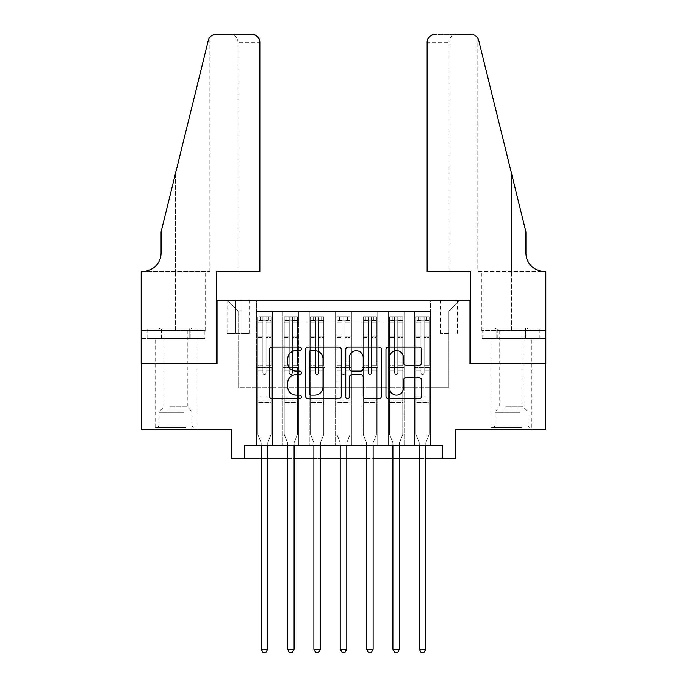 <?xml version="1.0" encoding="UTF-8"?>
<svg xmlns="http://www.w3.org/2000/svg" width="687" height="687" viewBox="0 0 687 687"><rect width="100%" height="100%" fill="white"/><g stroke="black" fill="none" stroke-linecap="round" stroke-linejoin="round"><path stroke-width="0.52" stroke-dasharray="3.44 2.58" d="M301.353 348.824A1.812 1.812 0 0 0 299.541 347.012L272.069 347.012A2.585 2.585 0 0 0 269.476 349.597L269.476 396.15A2.585 2.585 0 0 0 272.069 398.735L299.541 398.735A1.812 1.812 0 0 0 301.353 396.923A1.812 1.812 0 0 0 299.541 395.111L295.985 395.111A8.278 8.278 0 0 1 287.707 386.841L287.707 382.96A8.278 8.278 0 0 1 295.985 374.681L299.541 374.681A1.812 1.812 0 0 0 301.353 372.878A1.812 1.812 0 0 0 299.541 371.066L295.985 371.066A8.278 8.278 0 0 1 287.707 362.788L287.707 358.906A8.278 8.278 0 0 1 295.985 350.636L299.541 350.636A1.812 1.812 0 0 0 301.353 348.824M511.446 363.655L490.896 363.655L511.446 363.655M511.446 429.512L490.896 429.512L511.446 429.512M175.554 363.655L155.004 363.655L175.554 363.655M175.554 429.512L155.004 429.512L175.554 429.512M448.877 300.425L440.444 300.425L448.877 300.425M448.877 333.358L440.444 333.358L448.877 333.358M545.693 363.655L545.693 429.512L455.464 429.512L455.464 458.495L231.536 458.495L231.536 429.512L141.307 429.512L141.307 363.655L217.049 363.655L217.049 300.425L469.951 300.425L469.951 363.655L545.693 363.655M430.44 445.322L430.44 311.494L256.56 311.494L256.56 445.322L272.37 445.322L256.56 445.322L272.37 445.322L256.56 445.322L256.56 311.494L272.37 311.494L272.37 445.322L272.37 311.494L272.37 387.365L282.907 387.365L272.37 387.365L272.37 311.494L256.56 311.494L430.44 311.494L430.44 445.322L414.63 445.322L414.63 311.494L388.284 311.494L388.284 445.322L388.284 311.494L404.093 311.494L404.093 445.322L404.093 311.494L404.093 387.365L404.093 311.494L414.63 311.494L414.63 445.322L430.44 445.322L414.63 445.322L430.44 445.322L430.44 310.962L430.44 387.365L448.877 387.365L448.877 310.962L430.44 310.962L448.877 310.962L448.877 387.365L430.44 387.365L430.44 367.605L430.44 445.322M388.284 445.322L404.093 445.322L388.284 445.322L404.093 445.322L388.284 445.322L388.284 367.605L388.284 387.365L377.747 387.365L377.747 322.031L377.747 387.365L388.284 387.365L388.284 322.031L388.284 387.365L414.63 387.365L404.093 387.365L404.093 367.605L404.093 387.365L388.284 387.365L388.284 367.605L404.093 367.605L404.093 445.322L404.093 367.605L388.284 367.605L388.284 445.322M377.747 445.322L377.747 311.494L361.937 311.494L361.937 445.322L361.937 311.494L377.747 311.494L377.747 445.322L361.937 445.322L377.747 445.322L361.937 445.322L377.747 445.322L377.747 367.605L377.747 445.322M351.401 445.322L351.401 311.494L335.6 311.494L335.6 445.322L335.6 311.494L351.401 311.494L351.401 445.322L335.6 445.322L351.401 445.322L335.6 445.322L351.401 445.322L351.401 322.031L351.401 387.365L361.937 387.365L351.401 387.365L351.401 367.605L351.401 445.322M325.063 445.322L325.063 311.494L309.253 311.494L309.253 445.322L309.253 311.494L325.063 311.494L325.063 445.322L309.253 445.322L325.063 445.322L309.253 445.322L325.063 445.322L325.063 322.031L325.063 387.365L335.6 387.365L325.063 387.365L325.063 367.605L325.063 445.322M298.716 445.322L298.716 311.494L282.907 311.494L282.907 445.322L282.907 311.494L298.716 311.494L298.716 445.322L282.907 445.322L298.716 445.322L282.907 445.322L298.716 445.322L298.716 367.605L298.716 445.322M414.63 322.031L414.63 387.365L414.63 311.494L414.63 322.031L404.093 322.031L414.63 322.031M361.937 322.031L361.937 387.365L361.937 311.494L351.401 311.494L351.401 322.031L351.401 311.494L361.937 311.494L361.937 322.031L351.401 322.031L361.937 322.031M335.6 322.031L335.6 387.365L335.6 311.494L325.063 311.494L325.063 322.031L325.063 311.494L335.6 311.494L335.6 322.031L325.063 322.031L335.6 322.031M298.716 322.031L298.716 387.365L298.716 311.494L298.716 322.031L309.253 322.031L309.253 387.365L298.716 387.365L309.253 387.365L309.253 311.494L298.716 311.494L309.253 311.494L309.253 322.031L298.716 322.031M244.709 458.495L244.709 445.322L244.709 458.495L244.709 445.322L442.291 445.322L244.709 445.322L442.291 445.322L442.291 458.495M235.229 300.425L227.062 300.425L235.229 300.425L235.229 333.358L227.062 333.358L241.017 333.358L235.229 333.358L235.229 300.425M241.017 300.425L249.183 300.425L241.017 300.425L241.017 333.358L249.183 333.358L241.017 333.358L241.017 300.425M430.44 300.425L256.56 300.425L459.414 300.425L430.44 300.425L430.44 311.494L430.44 300.425M256.56 300.425L227.586 300.425L256.56 300.425L256.56 387.365L238.123 387.365L238.123 310.962L256.56 310.962L238.123 310.962L227.586 300.425L238.123 310.962L238.123 387.365L256.56 387.365L256.56 300.425M282.907 322.031L282.907 387.365L282.907 311.494L272.37 311.494L282.907 311.494L282.907 322.031L272.37 322.031L282.907 322.031M388.284 311.494L377.747 311.494L377.747 322.031L377.747 311.494L388.284 311.494L388.284 322.031L388.284 311.494M261.172 458.495L267.758 458.495M287.518 458.495L294.105 458.495M313.865 458.495L320.451 458.495M340.211 458.495L346.789 458.495M366.549 458.495L373.135 458.495M392.895 458.495L399.482 458.495M419.242 458.495L425.828 458.495M361.937 387.365L377.747 387.365L361.937 387.365L361.937 367.605L361.937 387.365M335.6 387.365L351.401 387.365L335.6 387.365L335.6 367.605L335.6 387.365M309.253 387.365L325.063 387.365L309.253 387.365L309.253 367.605L309.253 387.365M282.907 387.365L298.716 387.365L298.716 367.605L298.716 387.365L282.907 387.365L282.907 367.605L298.716 367.605L282.907 367.605L282.907 445.322L282.907 387.365M256.56 387.365L272.37 387.365L272.37 367.605L272.37 445.322L272.37 367.605L272.37 387.365L256.56 387.365L256.56 367.605L272.37 367.605L256.56 367.605L256.56 445.322L256.56 387.365M414.63 387.365L430.44 387.365L414.63 387.365L414.63 367.605L414.63 387.365M256.56 367.605L272.37 367.605L256.56 367.605M282.907 367.605L298.716 367.605L282.907 367.605M309.253 367.605L325.063 367.605L309.253 367.605L309.253 445.322L309.253 367.605L325.063 367.605L309.253 367.605M335.6 367.605L351.401 367.605L335.6 367.605L335.6 445.322L335.6 367.605L351.401 367.605L335.6 367.605M361.937 367.605L377.747 367.605L361.937 367.605L361.937 445.322L361.937 367.605L377.747 367.605L361.937 367.605M388.284 367.605L404.093 367.605L388.284 367.605M414.63 367.605L430.44 367.605L414.63 367.605L414.63 445.322L414.63 367.605L430.44 367.605L414.63 367.605M459.414 300.425L448.877 310.962L459.414 300.425M341.241 396.15L341.241 349.597A2.585 2.585 0 0 0 338.648 347.012L308.137 347.012A2.585 2.585 0 0 0 305.552 349.597L305.552 396.15A2.585 2.585 0 0 0 308.137 398.735L338.648 398.735A2.585 2.585 0 0 0 341.241 396.15M310.979 350.636A1.812 1.812 0 0 0 309.176 352.448L309.176 393.299A1.812 1.812 0 0 0 310.979 395.111L314.732 395.111A8.278 8.278 0 0 0 323.01 386.841L323.01 358.906A8.278 8.278 0 0 0 314.732 350.636L310.979 350.636M348.352 347.012L378.863 347.012A2.585 2.585 0 0 1 381.448 349.597L381.448 396.15A2.585 2.585 0 0 1 378.863 398.735L365.802 398.735A2.585 2.585 0 0 1 363.217 396.15L363.217 377.266A2.585 2.585 0 0 0 360.632 374.681L351.967 374.681A2.585 2.585 0 0 0 349.382 377.266L349.382 396.923A1.812 1.812 0 0 1 347.57 398.735A1.812 1.812 0 0 1 345.759 396.923L345.759 349.597A2.585 2.585 0 0 1 348.352 347.012M363.217 357.678A6.913 6.913 0 0 0 356.304 350.765A6.913 6.913 0 0 0 349.382 357.678L349.382 368.481A2.585 2.585 0 0 0 351.967 371.066L360.632 371.066A2.585 2.585 0 0 0 363.217 368.481L363.217 357.678M406.017 365.244L419.07 365.244A2.585 2.585 0 0 0 421.655 362.659L421.655 349.597A2.585 2.585 0 0 0 419.07 347.012L388.559 347.012A2.585 2.585 0 0 0 385.974 349.597L385.974 396.15A2.585 2.585 0 0 0 388.559 398.735L419.07 398.735A2.585 2.585 0 0 0 421.655 396.15L421.655 380.375A2.585 2.585 0 0 0 419.07 377.79L406.017 377.79A2.585 2.585 0 0 0 403.424 380.375L403.424 388.198A6.913 6.913 0 0 1 396.511 395.111A6.913 6.913 0 0 1 389.589 388.198L389.589 357.549A6.913 6.913 0 0 1 396.511 350.636A6.913 6.913 0 0 1 403.424 357.549L403.424 362.659A2.585 2.585 0 0 0 406.017 365.244M262.889 372.878A1.58 1.58 0 0 0 264.469 374.458A1.58 1.58 0 0 1 262.889 372.878L262.889 370.233L262.889 372.878A1.58 1.58 0 0 0 264.469 374.458A1.58 1.58 0 0 0 266.049 372.878A1.58 1.58 0 0 1 264.469 374.458A1.58 1.58 0 0 0 266.049 372.878L266.049 370.233L266.049 372.878A1.58 1.58 0 0 1 264.469 374.458A1.58 1.58 0 0 1 262.889 372.878L262.889 365.364L262.889 372.878M261.172 445.322L261.172 443.209A2.636 2.636 0 0 0 260.983 442.23A2.636 2.636 0 0 1 261.172 443.209A2.636 2.636 0 0 0 260.983 442.23L257.883 434.519L260.983 442.23L257.883 434.519L257.883 370.233L257.883 396.846L257.883 370.233L262.889 370.233L257.883 370.233L262.889 370.233L257.883 370.233L257.883 361.937L262.889 361.937L257.883 361.937L257.883 337.695L262.889 337.695L257.883 337.695L257.883 322.143L262.889 322.143L257.883 322.143L257.883 320.185L257.883 370.233L257.883 365.364L262.889 365.364L257.883 365.364L257.883 336.158L262.889 336.158L262.889 365.364L262.889 336.158L257.883 336.158L257.883 320.606L262.889 320.606L262.889 336.158L262.889 317.085L262.889 320.881L262.889 317.085L266.049 317.085L266.049 322.143L266.049 320.881L262.889 320.881L262.889 370.233L262.889 320.881L266.049 320.881L266.049 317.085L266.049 370.233L266.049 317.085L262.889 317.085L262.889 320.606L257.883 320.606L257.883 316.759L260.519 316.759L260.519 320.185L257.883 320.185L257.883 316.759L257.883 320.185L268.419 320.185L260.519 320.185L260.519 316.759L270.987 316.759L268.419 316.759L268.419 320.185L271.056 320.185L271.056 316.759L257.883 316.759L257.883 434.519L257.883 396.846L257.883 434.519L260.983 442.23A2.636 2.636 0 0 1 261.172 443.209L261.172 649.224L267.758 649.224L267.758 443.209A2.636 2.636 0 0 1 267.947 442.23L271.056 434.519L271.056 402.376L271.056 434.519L267.947 442.23A2.636 2.636 0 0 0 267.758 443.209A2.636 2.636 0 0 1 267.947 442.23A2.636 2.636 0 0 0 267.758 443.209L267.758 445.322M271.056 320.185L271.056 402.376L257.883 402.376L271.056 402.376L271.056 396.846L257.883 396.846L271.056 396.846L271.056 370.233L271.056 434.519L271.056 370.233L266.049 370.233L266.049 361.937L266.049 372.878L266.049 370.233L271.056 370.233L266.049 370.233L271.056 370.233L271.056 361.937L266.049 361.937L266.049 337.695L266.049 361.937L271.056 361.937L271.056 337.695L266.049 337.695L266.049 322.143L266.049 337.695L271.056 337.695L271.056 322.143L266.049 322.143L271.056 322.143L271.056 320.185L257.943 320.185L270.987 320.185L268.419 320.185L268.419 316.759L271.056 316.759L271.056 365.364L266.049 365.364L271.056 365.364L271.056 336.158L266.049 336.158L271.056 336.158L271.056 320.606L266.049 320.606L271.056 320.606L271.056 316.759L271.056 320.185M267.758 649.224L261.172 649.224L261.172 443.209L261.172 649.224L263.147 652.65L265.783 652.65L263.147 652.65L261.172 649.224L263.147 652.65L265.783 652.65L267.758 649.224L267.758 443.209L267.758 649.224L265.783 652.65L267.758 649.224L261.172 649.224M184.442 427.408L157.77 427.408L184.442 427.408M167.319 426.086L192.017 426.086L167.319 426.086M184.116 327.828L158.431 327.828L184.116 327.828M181.42 330.945L163.832 330.945L181.42 330.945M169.698 406.859L187.276 406.859L169.698 406.859M185.765 427.408L155.142 427.408L185.765 427.408M185.765 338.365L155.142 338.365L185.765 338.365M189.775 338.365L147.112 338.365L203.996 338.365L189.775 338.365L189.775 327.828L147.112 327.828L203.996 327.828L189.775 327.828L189.775 338.365M161.333 338.365L161.333 327.828L161.333 338.365M147.112 338.365L147.112 327.828M203.996 338.365L203.996 327.828M520.334 427.408L493.661 427.408L520.334 427.408M503.21 426.086L527.908 426.086L503.21 426.086M520.007 327.828L494.322 327.828L520.007 327.828M517.302 330.945L499.724 330.945L517.302 330.945M505.58 406.859L523.168 406.859L505.58 406.859M521.656 427.408L491.025 427.408L521.656 427.408M521.656 338.365L491.025 338.365L521.656 338.365M525.667 338.365L483.004 338.365L539.888 338.365L525.667 338.365L525.667 327.828L483.004 327.828L539.888 327.828L525.667 327.828L525.667 338.365M497.225 338.365L497.225 327.828L497.225 338.365M483.004 338.365L483.004 327.828M539.888 338.365L539.888 327.828M175.554 338.365L155.004 338.365L175.554 338.365M259.858 271.451L259.858 42.251L237.994 42.251L259.858 42.251L259.858 271.451L216.654 271.451L216.654 363.655L141.179 363.655L141.179 271.451L209.87 271.451L141.179 271.451L141.179 330.456L141.179 271.451L142.621 271.451A18.437 18.437 0 0 0 161.067 253.005L161.067 231.931L161.067 253.005A18.437 18.437 0 0 1 142.621 271.451M230.085 34.35C234.851 34.857 237.487 37.484 237.994 42.251L237.994 271.451L237.994 42.251C237.487 37.484 234.851 34.857 230.085 34.35L215.993 34.35A7.9 7.9 0 0 0 208.324 40.361L161.067 231.931L208.324 40.361L161.067 231.931L161.067 253.005M204.906 338.365L141.179 338.365L141.179 330.456L205.19 330.456L141.179 330.456L190.23 330.456L141.179 330.456L141.179 338.365L204.906 338.365L204.906 330.456L190.23 330.456L204.906 330.456M251.957 34.35A7.9 7.9 0 0 1 259.858 42.251C259.351 37.484 256.723 34.857 251.957 34.35M209.87 271.451L209.87 37.261L209.432 37.845M190.23 338.365L190.23 330.456L190.23 338.365M511.446 338.365L490.896 338.365L511.446 338.365M427.142 271.451L427.142 42.251A7.9 7.9 0 0 1 435.043 34.35L471.007 34.35A7.9 7.9 0 0 1 478.676 40.361L525.933 231.931L525.933 253.005A18.437 18.437 0 0 0 544.379 271.451L545.822 271.451L545.822 363.655L470.346 363.655L470.346 271.451L427.142 271.451L449.006 271.451L427.142 271.451L427.142 42.251L449.006 42.251L427.142 42.251C427.649 37.484 430.277 34.857 435.043 34.35L456.915 34.35C452.149 34.857 449.513 37.484 449.006 42.251L449.006 271.451L449.006 42.251C449.513 37.484 452.149 34.857 456.915 34.35M525.933 231.931L511.446 173.193L525.933 231.931M478.676 40.361L511.446 173.193L511.446 271.451L477.13 271.451L545.822 271.451L511.446 271.451L511.446 173.193M482.094 338.365L545.822 338.365L545.822 271.451L545.822 330.456L481.81 330.456L545.822 330.456L496.77 330.456L545.822 330.456L545.822 338.365L482.094 338.365L482.094 330.456L496.77 330.456L482.094 330.456M525.933 253.005A18.437 18.437 0 0 0 544.379 271.451M496.77 338.365L496.77 330.456L496.77 338.365M289.227 372.878A1.58 1.58 80.8 0 0 290.816 374.458A1.58 1.58 -99.2 0 1 289.227 372.878L289.227 370.233L289.227 372.878A1.58 1.58 99.3 0 0 290.816 374.458A1.58 1.58 80.8 0 0 292.396 372.878A1.58 1.58 -99.2 0 1 290.816 374.458A1.58 1.58 99.3 0 0 292.396 372.878L292.396 370.233L292.396 372.878A1.58 1.58 -80.7 0 1 290.816 374.458A1.58 1.58 -80.7 0 1 289.227 372.878L289.227 365.364L289.227 372.878M287.518 445.322L287.518 443.209A2.636 2.636 99.3 0 0 287.329 442.23A2.636 2.636 -99.3 0 1 287.518 443.209A2.636 2.636 99.3 0 0 287.329 442.23L284.229 434.519L287.329 442.23L284.229 434.519L284.229 370.233L284.229 396.846L284.229 370.233L289.227 370.233L284.229 370.233L289.227 370.233L284.229 370.233L284.229 361.937L289.227 361.937L284.229 361.937L284.229 337.695L289.227 337.695L284.229 337.695L284.229 322.143L289.227 322.143L284.229 322.143L284.229 320.185L284.229 370.233L284.229 365.364L289.227 365.364L284.229 365.364L284.229 336.158L289.227 336.158L289.227 365.364L289.227 336.158L284.229 336.158L284.229 320.606L289.227 320.606L289.227 336.158L289.227 317.085L289.227 320.881L289.227 317.085L292.396 317.085L292.396 322.143L292.396 320.881L289.227 320.881L289.227 370.233L289.227 320.881L292.396 320.881L292.396 317.085L292.396 370.233L292.396 317.085L289.227 317.085L289.227 320.606L284.229 320.606L284.229 316.759L297.394 316.759L297.394 320.185L284.289 320.185L297.334 320.185L294.766 320.185L294.766 316.759L284.289 316.759L286.857 316.759L286.857 320.185L284.229 320.185L284.229 316.759L284.229 320.185L294.766 320.185L286.857 320.185L286.857 316.759L294.766 316.759L294.766 320.185L297.394 320.185L297.394 316.759L284.229 316.759L284.229 434.519L284.229 396.846L284.229 434.519L287.329 442.23A2.636 2.636 -99.2 0 1 287.518 443.209L287.518 649.224L294.105 649.224L294.105 443.209A2.636 2.636 -99.2 0 1 294.294 442.23L297.394 434.519L297.394 402.376L297.394 434.519L294.294 442.23A2.636 2.636 99.3 0 0 294.105 443.209A2.636 2.636 -99.3 0 1 294.294 442.23A2.636 2.636 99.3 0 0 294.105 443.209L294.105 445.322M297.394 320.185L297.394 402.376L284.229 402.376L297.394 402.376L297.394 396.846L284.229 396.846L297.394 396.846L297.394 370.233L297.394 434.519L297.394 370.233L292.396 370.233L292.396 361.937L292.396 372.878L292.396 370.233L297.394 370.233L292.396 370.233L297.394 370.233L297.394 361.937L292.396 361.937L292.396 337.695L292.396 361.937L297.394 361.937L297.394 337.695L292.396 337.695L292.396 322.143L292.396 337.695L297.394 337.695L297.394 322.143L292.396 322.143L297.394 322.143L297.394 320.185M297.394 316.759L297.394 365.364L292.396 365.364L297.394 365.364L297.394 336.158L292.396 336.158L297.394 336.158L297.394 320.606L292.396 320.606L297.394 320.606L297.394 316.759M294.105 649.224L287.518 649.224L287.518 443.209L287.518 649.224L289.493 652.65L292.13 652.65L289.493 652.65L287.518 649.224L289.493 652.65L292.13 652.65L294.105 649.224L294.105 443.209L294.105 649.224L292.13 652.65L294.105 649.224L287.518 649.224M315.573 372.878A1.58 1.58 80.8 0 0 317.154 374.458A1.58 1.58 -99.2 0 1 315.573 372.878L315.573 370.233L315.573 372.878A1.58 1.58 99.3 0 0 317.154 374.458A1.58 1.58 80.8 0 0 318.734 372.878A1.58 1.58 -99.2 0 1 317.154 374.458A1.58 1.58 99.3 0 0 318.734 372.878L318.734 370.233L318.734 372.878A1.58 1.58 -80.7 0 1 317.154 374.458A1.58 1.58 -80.7 0 1 315.573 372.878L315.573 365.364L315.573 372.878M313.865 445.322L313.865 443.209A2.636 2.636 99.3 0 0 313.676 442.23A2.636 2.636 -99.3 0 1 313.865 443.209A2.636 2.636 99.3 0 0 313.676 442.23L310.567 434.519L313.676 442.23L310.567 434.519L310.567 370.233L310.567 396.846L310.567 370.233L315.573 370.233L310.567 370.233L315.573 370.233L310.567 370.233L310.567 361.937L315.573 361.937L310.567 361.937L310.567 337.695L315.573 337.695L310.567 337.695L310.567 322.143L315.573 322.143L310.567 322.143L310.567 320.185L310.567 370.233L310.567 365.364L315.573 365.364L310.567 365.364L310.567 336.158L315.573 336.158L315.573 365.364L315.573 336.158L310.567 336.158L310.567 320.606L315.573 320.606L315.573 336.158L315.573 317.085L315.573 320.881L315.573 317.085L318.734 317.085L318.734 322.143L318.734 320.881L315.573 320.881L315.573 370.233L315.573 320.881L318.734 320.881L318.734 317.085L318.734 370.233L318.734 317.085L315.573 317.085L315.573 320.606L310.567 320.606L310.567 316.759L323.74 316.759L323.74 320.185L310.636 320.185L323.68 320.185L321.104 320.185L321.104 316.759L310.636 316.759L313.203 316.759L313.203 320.185L310.567 320.185L310.567 316.759L310.567 320.185L321.104 320.185L313.203 320.185L313.203 316.759L321.104 316.759L321.104 320.185L323.74 320.185L323.74 316.759L310.567 316.759L310.567 434.519L310.567 396.846L310.567 434.519L313.676 442.23A2.636 2.636 -99.2 0 1 313.865 443.209L313.865 649.224L320.451 649.224L320.451 443.209A2.636 2.636 -99.2 0 1 320.64 442.23L323.74 434.519L323.74 402.376L323.74 434.519L320.64 442.23A2.636 2.636 99.3 0 0 320.451 443.209A2.636 2.636 -99.3 0 1 320.64 442.23A2.636 2.636 99.3 0 0 320.451 443.209L320.451 445.322M323.74 320.185L323.74 402.376L310.567 402.376L323.74 402.376L323.74 396.846L310.567 396.846L323.74 396.846L323.74 370.233L323.74 434.519L323.74 370.233L318.734 370.233L318.734 361.937L318.734 372.878L318.734 370.233L323.74 370.233L318.734 370.233L323.74 370.233L323.74 361.937L318.734 361.937L318.734 337.695L318.734 361.937L323.74 361.937L323.74 337.695L318.734 337.695L318.734 322.143L318.734 337.695L323.74 337.695L323.74 322.143L318.734 322.143L323.74 322.143L323.74 320.185M323.74 316.759L323.74 365.364L318.734 365.364L323.74 365.364L323.74 336.158L318.734 336.158L323.74 336.158L323.74 320.606L318.734 320.606L323.74 320.606L323.74 316.759M320.451 649.224L313.865 649.224L313.865 443.209L313.865 649.224L315.84 652.65L318.476 652.65L315.84 652.65L313.865 649.224L315.84 652.65L318.476 652.65L320.451 649.224L320.451 443.209L320.451 649.224L318.476 652.65L320.451 649.224L313.865 649.224M341.92 372.878A1.58 1.58 80.8 0 0 343.5 374.458A1.58 1.58 -99.2 0 1 341.92 372.878L341.92 370.233L341.92 372.878A1.58 1.58 99.3 0 0 343.5 374.458A1.58 1.58 80.8 0 0 345.08 372.878A1.58 1.58 -99.2 0 1 343.5 374.458A1.58 1.58 99.3 0 0 345.08 372.878L345.08 370.233L345.08 372.878A1.58 1.58 -80.7 0 1 343.5 374.458A1.58 1.58 -80.7 0 1 341.92 372.878L341.92 365.364L341.92 372.878M340.211 445.322L340.211 443.209A2.636 2.636 99.3 0 0 340.013 442.23A2.636 2.636 -99.3 0 1 340.211 443.209A2.636 2.636 99.3 0 0 340.013 442.23L336.913 434.519L340.013 442.23L336.913 434.519L336.913 370.233L336.913 396.846L336.913 370.233L341.92 370.233L336.913 370.233L341.92 370.233L336.913 370.233L336.913 361.937L341.92 361.937L336.913 361.937L336.913 337.695L341.92 337.695L336.913 337.695L336.913 322.143L341.92 322.143L336.913 322.143L336.913 320.185L336.913 370.233L336.913 365.364L341.92 365.364L336.913 365.364L336.913 336.158L341.92 336.158L341.92 365.364L341.92 336.158L336.913 336.158L336.913 320.606L341.92 320.606L341.92 336.158L341.92 317.085L341.92 320.881L341.92 317.085L345.08 317.085L345.08 322.143L345.08 320.881L341.92 320.881L341.92 370.233L341.92 320.881L345.08 320.881L345.08 317.085L345.08 370.233L345.08 317.085L341.92 317.085L341.92 320.606L336.913 320.606L336.913 316.759L350.087 316.759L350.087 320.185L336.982 320.185L350.018 320.185L347.45 320.185L347.45 316.759L336.982 316.759L339.55 316.759L339.55 320.185L336.913 320.185L336.913 316.759L336.913 320.185L347.45 320.185L339.55 320.185L339.55 316.759L347.45 316.759L347.45 320.185L350.087 320.185L350.087 316.759L336.913 316.759L336.913 434.519L336.913 396.846L336.913 434.519L340.013 442.23A2.636 2.636 -99.2 0 1 340.211 443.209L340.211 649.224L346.789 649.224L346.789 443.209A2.636 2.636 -99.2 0 1 346.987 442.23L350.087 434.519L350.087 402.376L350.087 434.519L346.987 442.23A2.636 2.636 99.3 0 0 346.789 443.209A2.636 2.636 -99.3 0 1 346.987 442.23A2.636 2.636 99.3 0 0 346.789 443.209L346.789 445.322M350.087 320.185L350.087 402.376L336.913 402.376L350.087 402.376L350.087 396.846L336.913 396.846L350.087 396.846L350.087 370.233L350.087 434.519L350.087 370.233L345.08 370.233L345.08 361.937L345.08 372.878L345.08 370.233L350.087 370.233L345.08 370.233L350.087 370.233L350.087 361.937L345.08 361.937L345.08 337.695L345.08 361.937L350.087 361.937L350.087 337.695L345.08 337.695L345.08 322.143L345.08 337.695L350.087 337.695L350.087 322.143L345.08 322.143L350.087 322.143L350.087 320.185M350.087 316.759L350.087 365.364L345.08 365.364L350.087 365.364L350.087 336.158L345.08 336.158L350.087 336.158L350.087 320.606L345.08 320.606L350.087 320.606L350.087 316.759M346.789 649.224L340.211 649.224L340.211 443.209L340.211 649.224L342.186 652.65L344.814 652.65L342.186 652.65L340.211 649.224L342.186 652.65L344.814 652.65L346.789 649.224L346.789 443.209L346.789 649.224L344.814 652.65L346.789 649.224L340.211 649.224M368.266 372.878A1.58 1.58 80.8 0 0 369.846 374.458A1.58 1.58 -99.2 0 1 368.266 372.878L368.266 370.233L368.266 372.878A1.58 1.58 99.3 0 0 369.846 374.458A1.58 1.58 80.8 0 0 371.427 372.878A1.58 1.58 -99.2 0 1 369.846 374.458A1.58 1.58 99.3 0 0 371.427 372.878L371.427 370.233L371.427 372.878A1.58 1.58 -80.7 0 1 369.846 374.458A1.58 1.58 -80.7 0 1 368.266 372.878L368.266 365.364L368.266 372.878M366.549 445.322L366.549 443.209A2.636 2.636 99.3 0 0 366.36 442.23A2.636 2.636 -99.3 0 1 366.549 443.209A2.636 2.636 99.3 0 0 366.36 442.23L363.26 434.519L366.36 442.23L363.26 434.519L363.26 370.233L363.26 396.846L363.26 370.233L368.266 370.233L363.26 370.233L368.266 370.233L363.26 370.233L363.26 361.937L368.266 361.937L363.26 361.937L363.26 337.695L368.266 337.695L363.26 337.695L363.26 322.143L368.266 322.143L363.26 322.143L363.26 320.185L363.26 370.233L363.26 365.364L368.266 365.364L363.26 365.364L363.26 336.158L368.266 336.158L368.266 365.364L368.266 336.158L363.26 336.158L363.26 320.606L368.266 320.606L368.266 336.158L368.266 317.085L368.266 320.881L368.266 317.085L371.427 317.085L371.427 322.143L371.427 320.881L368.266 320.881L368.266 370.233L368.266 320.881L371.427 320.881L371.427 317.085L371.427 370.233L371.427 317.085L368.266 317.085L368.266 320.606L363.26 320.606L363.26 316.759L376.433 316.759L376.433 320.185L363.32 320.185L376.364 320.185L373.797 320.185L373.797 316.759L363.32 316.759L365.896 316.759L365.896 320.185L363.26 320.185L363.26 316.759L363.26 320.185L373.797 320.185L365.896 320.185L365.896 316.759L373.797 316.759L373.797 320.185L376.433 320.185L376.433 316.759L363.26 316.759L363.26 434.519L363.26 396.846L363.26 434.519L366.36 442.23A2.636 2.636 -99.2 0 1 366.549 443.209L366.549 649.224L373.135 649.224L373.135 443.209A2.636 2.636 -99.2 0 1 373.324 442.23L376.433 434.519L376.433 402.376L376.433 434.519L373.324 442.23A2.636 2.636 99.3 0 0 373.135 443.209A2.636 2.636 -99.3 0 1 373.324 442.23A2.636 2.636 99.3 0 0 373.135 443.209L373.135 445.322M376.433 320.185L376.433 402.376L363.26 402.376L376.433 402.376L376.433 396.846L363.26 396.846L376.433 396.846L376.433 370.233L376.433 434.519L376.433 370.233L371.427 370.233L371.427 361.937L371.427 372.878L371.427 370.233L376.433 370.233L371.427 370.233L376.433 370.233L376.433 361.937L371.427 361.937L371.427 337.695L371.427 361.937L376.433 361.937L376.433 337.695L371.427 337.695L371.427 322.143L371.427 337.695L376.433 337.695L376.433 322.143L371.427 322.143L376.433 322.143L376.433 320.185M376.433 316.759L376.433 365.364L371.427 365.364L376.433 365.364L376.433 336.158L371.427 336.158L376.433 336.158L376.433 320.606L371.427 320.606L376.433 320.606L376.433 316.759M373.135 649.224L366.549 649.224L366.549 443.209L366.549 649.224L368.524 652.65L371.16 652.65L368.524 652.65L366.549 649.224L368.524 652.65L371.16 652.65L373.135 649.224L373.135 443.209L373.135 649.224L371.16 652.65L373.135 649.224L366.549 649.224M394.604 372.878A1.58 1.58 80.8 0 0 396.184 374.458A1.58 1.58 -99.2 0 1 394.604 372.878L394.604 370.233L394.604 372.878A1.58 1.58 99.3 0 0 396.184 374.458A1.58 1.58 80.8 0 0 397.773 372.878A1.58 1.58 -99.2 0 1 396.184 374.458A1.58 1.58 99.3 0 0 397.773 372.878L397.773 370.233L397.773 372.878A1.58 1.58 -80.7 0 1 396.184 374.458A1.58 1.58 -80.7 0 1 394.604 372.878L394.604 365.364L394.604 372.878M392.895 445.322L392.895 443.209A2.636 2.636 99.3 0 0 392.706 442.23A2.636 2.636 -99.3 0 1 392.895 443.209A2.636 2.636 99.3 0 0 392.706 442.23L389.606 434.519L392.706 442.23L389.606 434.519L389.606 370.233L389.606 396.846L389.606 370.233L394.604 370.233L389.606 370.233L394.604 370.233L389.606 370.233L389.606 361.937L394.604 361.937L389.606 361.937L389.606 337.695L394.604 337.695L389.606 337.695L389.606 322.143L394.604 322.143L389.606 322.143L389.606 320.185L389.606 370.233L389.606 365.364L394.604 365.364L389.606 365.364L389.606 336.158L394.604 336.158L394.604 365.364L394.604 336.158L389.606 336.158L389.606 320.606L394.604 320.606L394.604 336.158L394.604 317.085L394.604 320.881L394.604 317.085L397.773 317.085L397.773 322.143L397.773 320.881L394.604 320.881L394.604 370.233L394.604 320.881L397.773 320.881L397.773 317.085L397.773 370.233L397.773 317.085L394.604 317.085L394.604 320.606L389.606 320.606L389.606 316.759L402.771 316.759L402.771 320.185L389.666 320.185L402.711 320.185L400.143 320.185L400.143 316.759L389.666 316.759L392.234 316.759L392.234 320.185L389.606 320.185L389.606 316.759L389.606 320.185L400.143 320.185L392.234 320.185L392.234 316.759L400.143 316.759L400.143 320.185L402.771 320.185L402.771 316.759L389.606 316.759L389.606 434.519L389.606 396.846L389.606 434.519L392.706 442.23A2.636 2.636 -99.2 0 1 392.895 443.209L392.895 649.224L399.482 649.224L399.482 443.209A2.636 2.636 -99.2 0 1 399.671 442.23L402.771 434.519L402.771 402.376L402.771 434.519L399.671 442.23A2.636 2.636 99.3 0 0 399.482 443.209A2.636 2.636 -99.3 0 1 399.671 442.23A2.636 2.636 99.3 0 0 399.482 443.209L399.482 445.322M402.771 320.185L402.771 402.376L389.606 402.376L402.771 402.376L402.771 396.846L389.606 396.846L402.771 396.846L402.771 370.233L402.771 434.519L402.771 370.233L397.773 370.233L397.773 361.937L397.773 372.878L397.773 370.233L402.771 370.233L397.773 370.233L402.771 370.233L402.771 361.937L397.773 361.937L397.773 337.695L397.773 361.937L402.771 361.937L402.771 337.695L397.773 337.695L397.773 322.143L397.773 337.695L402.771 337.695L402.771 322.143L397.773 322.143L402.771 322.143L402.771 320.185M402.771 316.759L402.771 365.364L397.773 365.364L402.771 365.364L402.771 336.158L397.773 336.158L402.771 336.158L402.771 320.606L397.773 320.606L402.771 320.606L402.771 316.759M399.482 649.224L392.895 649.224L392.895 443.209L392.895 649.224L394.87 652.65L397.507 652.65L394.87 652.65L392.895 649.224L394.87 652.65L397.507 652.65L399.482 649.224L399.482 443.209L399.482 649.224L397.507 652.65L399.482 649.224L392.895 649.224M420.951 372.878A1.58 1.58 80.8 0 0 422.531 374.458A1.58 1.58 -99.2 0 1 420.951 372.878L420.951 370.233L420.951 372.878A1.58 1.58 99.3 0 0 422.531 374.458A1.58 1.58 80.8 0 0 424.111 372.878A1.58 1.58 -99.2 0 1 422.531 374.458A1.58 1.58 99.3 0 0 424.111 372.878L424.111 370.233L424.111 372.878A1.58 1.58 -80.7 0 1 422.531 374.458A1.58 1.58 -80.7 0 1 420.951 372.878L420.951 365.364L420.951 372.878M419.242 445.322L419.242 443.209A2.636 2.636 99.3 0 0 419.053 442.23A2.636 2.636 -99.3 0 1 419.242 443.209A2.636 2.636 99.3 0 0 419.053 442.23L415.944 434.519L419.053 442.23L415.944 434.519L415.944 370.233L415.944 396.846L415.944 370.233L420.951 370.233L415.944 370.233L420.951 370.233L415.944 370.233L415.944 361.937L420.951 361.937L415.944 361.937L415.944 337.695L420.951 337.695L415.944 337.695L415.944 322.143L420.951 322.143L415.944 322.143L415.944 320.185L415.944 370.233L415.944 365.364L420.951 365.364L415.944 365.364L415.944 336.158L420.951 336.158L420.951 365.364L420.951 336.158L415.944 336.158L415.944 320.606L420.951 320.606L420.951 336.158L420.951 317.085L420.951 320.881L420.951 317.085L424.111 317.085L424.111 322.143L424.111 320.881L420.951 320.881L420.951 370.233L420.951 320.881L424.111 320.881L424.111 317.085L424.111 370.233L424.111 317.085L420.951 317.085L420.951 320.606L415.944 320.606L415.944 316.759L429.117 316.759L429.117 320.185L416.013 320.185L429.057 320.185L426.481 320.185L426.481 316.759L416.013 316.759L418.581 316.759L418.581 320.185L415.944 320.185L415.944 316.759L415.944 320.185L426.481 320.185L418.581 320.185L418.581 316.759L426.481 316.759L426.481 320.185L429.117 320.185L429.117 316.759L415.944 316.759L415.944 434.519L415.944 396.846L415.944 434.519L419.053 442.23A2.636 2.636 -99.2 0 1 419.242 443.209L419.242 649.224L425.828 649.224L425.828 443.209A2.636 2.636 -99.2 0 1 426.017 442.23L429.117 434.519L429.117 402.376L429.117 434.519L426.017 442.23A2.636 2.636 99.3 0 0 425.828 443.209A2.636 2.636 -99.3 0 1 426.017 442.23A2.636 2.636 99.3 0 0 425.828 443.209L425.828 445.322M429.117 320.185L429.117 402.376L415.944 402.376L429.117 402.376L429.117 396.846L415.944 396.846L429.117 396.846L429.117 370.233L429.117 434.519L429.117 370.233L424.111 370.233L424.111 361.937L424.111 372.878L424.111 370.233L429.117 370.233L424.111 370.233L429.117 370.233L429.117 361.937L424.111 361.937L424.111 337.695L424.111 361.937L429.117 361.937L429.117 337.695L424.111 337.695L424.111 322.143L424.111 337.695L429.117 337.695L429.117 322.143L424.111 322.143L429.117 322.143L429.117 320.185M429.117 316.759L429.117 365.364L424.111 365.364L429.117 365.364L429.117 336.158L424.111 336.158L429.117 336.158L429.117 320.606L424.111 320.606L429.117 320.606L429.117 316.759M425.828 649.224L419.242 649.224L419.242 443.209L419.242 649.224L421.217 652.65L423.853 652.65L421.217 652.65L419.242 649.224L421.217 652.65L423.853 652.65L425.828 649.224L425.828 443.209L425.828 649.224L423.853 652.65L425.828 649.224L419.242 649.224M388.284 322.031L377.747 322.031L388.284 322.031M271.056 400.899L257.883 400.899L271.056 400.899M183.79 412.363L159.092 412.363L183.79 412.363M167.594 411.058L191.484 411.058L167.594 411.058M519.681 412.363L494.983 412.363L519.681 412.363M503.485 411.058L527.367 411.058L503.485 411.058M175.554 173.193L175.554 271.451L175.554 173.193M175.554 330.456L175.554 271.451L175.554 330.456M511.446 330.456L511.446 271.451L511.446 330.456M297.334 316.759L284.289 316.759L297.334 316.759M284.289 320.185L297.334 320.185L284.289 320.185M297.394 400.899L284.229 400.899L297.394 400.899M289.227 320.881L289.227 317.085M323.68 316.759L310.636 316.759L323.68 316.759M310.636 320.185L323.68 320.185L310.636 320.185M323.74 400.899L310.567 400.899L323.74 400.899M315.573 320.881L315.573 317.085M350.018 316.759L336.982 316.759L350.018 316.759M336.982 320.185L350.018 320.185L336.982 320.185M350.087 400.899L336.913 400.899L350.087 400.899M341.92 320.881L341.92 317.085M376.364 316.759L363.32 316.759L376.364 316.759M363.32 320.185L376.364 320.185L363.32 320.185M376.433 400.899L363.26 400.899L376.433 400.899M368.266 320.881L368.266 317.085M292.396 320.881L292.396 317.085M318.734 320.881L318.734 317.085M345.08 320.881L345.08 317.085M371.427 320.881L371.427 317.085M402.711 316.759L389.666 316.759L402.711 316.759M389.666 320.185L402.711 320.185L389.666 320.185M402.771 400.899L389.606 400.899L402.771 400.899M394.604 320.881L394.604 317.085M397.773 320.881L397.773 317.085M429.057 316.759L416.013 316.759L429.057 316.759M416.013 320.185L429.057 320.185L416.013 320.185M429.117 400.899L415.944 400.899L429.117 400.899M420.951 320.881L420.951 317.085M424.111 320.881L424.111 317.085M490.896 429.512L490.896 338.365M155.004 429.512L155.004 338.365M440.444 333.358L440.444 300.425M227.062 333.358L227.062 300.425M249.183 333.358L249.183 300.425M457.31 333.358L457.31 300.425M196.104 429.512L196.104 338.365M531.996 429.512L531.996 338.365M158.431 327.828L163.832 330.945L163.832 406.859L159.633 411.058L159.092 412.363L159.092 426.086L157.77 427.408M195.975 427.408L195.975 338.365M155.142 427.408L155.142 338.365M192.678 327.828L187.276 330.945L187.276 406.859L191.484 411.058L192.017 412.363L192.017 426.086L193.339 427.408M494.322 327.828L499.724 330.945L499.724 406.859L495.516 411.058L494.983 412.363L494.983 426.086L493.661 427.408M531.858 427.408L531.858 338.365M491.025 427.408L491.025 338.365M528.569 327.828L523.168 330.945L523.168 406.859L527.367 411.058L527.908 412.363L527.908 426.086L529.23 427.408M205.19 330.456L205.19 271.451M477.13 37.261L477.13 271.451M481.81 330.456L481.81 271.451"/><path stroke-width="1.03" d="M301.353 348.824A1.812 1.812 0 0 0 299.541 347.012L272.069 347.012A2.585 2.585 0 0 0 269.476 349.597L269.476 396.15A2.585 2.585 0 0 0 272.069 398.735L299.541 398.735A1.812 1.812 0 0 0 301.353 396.923A1.812 1.812 0 0 0 299.541 395.111L295.985 395.111A8.278 8.278 0 0 1 287.707 386.841L287.707 382.96A8.278 8.278 0 0 1 295.985 374.681L299.541 374.681A1.812 1.812 0 0 0 301.353 372.878A1.812 1.812 0 0 0 299.541 371.066L295.985 371.066A8.278 8.278 0 0 1 287.707 362.788L287.707 358.906A8.278 8.278 0 0 1 295.985 350.636L299.541 350.636A1.812 1.812 0 0 0 301.353 348.824M419.07 365.244A2.585 2.585 0 0 0 421.655 362.659L421.655 349.597A2.585 2.585 0 0 0 419.07 347.012L388.559 347.012A2.585 2.585 0 0 0 385.974 349.597L385.974 396.15A2.585 2.585 0 0 0 388.559 398.735L419.07 398.735A2.585 2.585 0 0 0 421.655 396.15L421.655 380.375A2.585 2.585 0 0 0 419.07 377.79L406.017 377.79A2.585 2.585 0 0 0 403.424 380.375L403.424 388.198A6.913 6.913 0 0 1 396.511 395.111A6.913 6.913 0 0 1 389.589 388.198L389.589 357.549A6.913 6.913 0 0 1 396.511 350.636A6.913 6.913 0 0 1 403.424 357.549L403.424 362.659A2.585 2.585 0 0 0 406.017 365.244L419.07 365.244M244.709 458.495L244.709 445.322L442.291 445.322L442.291 458.495L455.464 458.495L455.464 429.512L545.693 429.512L545.693 363.655L469.951 363.655L469.951 300.425L217.049 300.425L217.049 363.655L141.307 363.655L141.307 429.512L231.536 429.512L231.536 458.495L261.172 458.495M341.241 349.597A2.585 2.585 0 0 0 338.648 347.012L308.137 347.012A2.585 2.585 0 0 0 305.552 349.597L305.552 396.15A2.585 2.585 0 0 0 308.137 398.735L338.648 398.735A2.585 2.585 0 0 0 341.241 396.15L341.241 349.597M348.352 347.012L378.863 347.012A2.585 2.585 0 0 1 381.448 349.597L381.448 396.15A2.585 2.585 0 0 1 378.863 398.735L365.802 398.735A2.585 2.585 0 0 1 363.217 396.15L363.217 377.266A2.585 2.585 0 0 0 360.632 374.681L351.967 374.681A2.585 2.585 0 0 0 349.382 377.266L349.382 396.923A1.812 1.812 0 0 1 347.57 398.735A1.812 1.812 0 0 1 345.759 396.923L345.759 349.597A2.585 2.585 0 0 1 348.352 347.012M267.758 458.495L287.518 458.495M294.105 458.495L313.865 458.495M320.451 458.495L340.211 458.495M346.789 458.495L366.549 458.495M373.135 458.495L392.895 458.495M399.482 458.495L419.242 458.495M425.828 458.495L442.291 458.495M310.979 350.636A1.812 1.812 0 0 0 309.176 352.448L309.176 393.299A1.812 1.812 0 0 0 310.979 395.111L314.732 395.111A8.278 8.278 0 0 0 323.01 386.841L323.01 358.906A8.278 8.278 0 0 0 314.732 350.636L310.979 350.636M363.217 357.678A6.913 6.913 0 0 0 356.304 350.765A6.913 6.913 0 0 0 349.382 357.678L349.382 368.481A2.585 2.585 0 0 0 351.967 371.066L360.632 371.066A2.585 2.585 0 0 0 363.217 368.481L363.217 357.678M267.758 445.322L267.758 649.224L261.172 649.224L261.172 445.322M267.758 649.224L265.783 652.65L263.147 652.65L261.172 649.224M259.858 271.451L259.858 42.251A7.9 7.9 0 0 0 251.957 34.35L215.993 34.35A7.9 7.9 0 0 0 208.324 40.361L161.067 231.931L161.067 253.005A18.437 18.437 0 0 1 142.621 271.451L141.179 271.451L141.179 363.655L216.654 363.655L216.654 271.451L259.858 271.451L259.858 42.251C259.351 37.484 256.723 34.857 251.957 34.35L230.085 34.35M208.324 40.361C210.334 36.025 210.334 36.025 208.324 40.361C210.334 36.025 210.334 36.025 208.324 40.361M161.067 253.005A18.437 18.437 0 0 1 142.621 271.451M427.142 271.451L427.142 42.251L427.142 271.451L470.346 271.451L470.346 363.655L545.822 363.655L545.822 271.451L544.379 271.451A18.437 18.437 0 0 1 525.933 253.005A18.437 18.437 0 0 0 544.379 271.451M511.446 173.193L478.676 40.361L525.933 231.931L525.933 253.005M456.915 34.35L471.007 34.35A7.9 7.9 0 0 1 478.676 40.361C476.666 36.025 476.666 36.025 478.676 40.361C476.666 36.025 476.666 36.025 478.676 40.361M435.043 34.35A7.9 7.9 0 0 0 427.142 42.251C427.649 37.484 430.277 34.857 435.043 34.35M294.105 445.322L294.105 649.224L287.518 649.224L287.518 445.322M294.105 649.224L292.13 652.65L289.493 652.65L287.518 649.224M320.451 445.322L320.451 649.224L313.865 649.224L313.865 445.322M320.451 649.224L318.476 652.65L315.84 652.65L313.865 649.224M346.789 445.322L346.789 649.224L340.211 649.224L340.211 445.322M346.789 649.224L344.814 652.65L342.186 652.65L340.211 649.224M373.135 445.322L373.135 649.224L366.549 649.224L366.549 445.322M373.135 649.224L371.16 652.65L368.524 652.65L366.549 649.224M399.482 445.322L399.482 649.224L392.895 649.224L392.895 445.322M399.482 649.224L397.507 652.65L394.87 652.65L392.895 649.224M425.828 445.322L425.828 649.224L419.242 649.224L419.242 445.322M425.828 649.224L423.853 652.65L421.217 652.65L419.242 649.224"/></g></svg>
